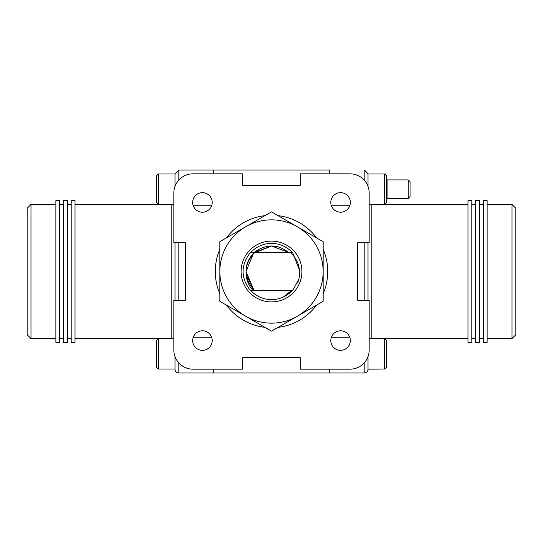 <?xml version="1.0" encoding="UTF-8"?>
<svg xmlns="http://www.w3.org/2000/svg" width="543" height="543" viewBox="0 0 543 543"><rect width="100%" height="100%" fill="white"/><g stroke="black" fill="none" stroke-linecap="round" stroke-linejoin="round"><path stroke-width="0.81" d="M340.556 192.663A9.774 9.774 0 0 0 330.782 202.444A9.774 9.774 0 0 0 340.556 212.218A9.774 9.774 0 0 0 350.337 202.444A9.774 9.774 0 0 0 340.556 192.663M202.444 192.663A9.774 9.774 0 0 0 192.663 202.444A9.774 9.774 0 0 0 202.444 212.218A9.774 9.774 0 0 0 212.218 202.444A9.774 9.774 0 0 0 202.444 192.663M202.444 330.782A9.774 9.774 0 0 0 192.663 340.556A9.774 9.774 0 0 0 202.444 350.337A9.774 9.774 0 0 0 212.218 340.556A9.774 9.774 0 0 0 202.444 330.782M340.556 330.782A9.774 9.774 0 0 0 330.782 340.556A9.774 9.774 0 0 0 340.556 350.337A9.774 9.774 0 0 0 350.337 340.556A9.774 9.774 0 0 0 340.556 330.782M364.183 362.894L364.183 372.993L329.716 372.993L329.716 369.165L329.716 372.993L213.284 372.993L213.284 369.165L213.284 372.993L178.817 372.993A3.828 3.828 0 0 1 174.989 369.165L174.989 356.547L174.989 369.043L158.352 369.043L158.352 338.642L173.835 338.642M246.169 274.663C246.637 280.799 248.952 286.127 253.113 290.648L250.452 290.648C240.63 277.88 240.63 265.12 250.452 252.352L254.613 252.352L271.595 245.972L254.613 252.352L257.104 250.418C267.998 243.943 278.423 244.588 288.387 252.352L271.5 245.972L254.613 252.352C248.124 258.373 245.307 265.812 246.169 274.663C245.314 265.853 248.131 258.414 254.613 252.352L292.548 252.352L299.953 271.5L298.894 279.211M250.452 290.648C240.63 277.88 240.63 265.12 250.452 252.352M298.331 280.975L297.523 283.012M253.113 290.648L292.548 290.648L298.888 279.224C300.937 268.683 298.093 259.724 290.349 252.352M291.34 290.648L283.371 296.994M254.613 252.352L271.5 245.972L288.387 252.352L271.5 245.972L254.613 252.352L271.5 245.972L288.387 252.352L271.5 245.972L254.613 252.352C243.203 265.12 243.203 277.88 254.613 290.648C243.203 277.88 243.203 265.12 254.613 252.352L271.5 245.972L288.387 252.352L271.5 245.972L253.445 253.445L245.972 271.5L253.852 289.948L246.162 274.636L253.852 289.948L246.162 274.636L253.852 289.948L246.162 274.636L253.852 289.948L246.162 274.636L253.852 289.948L246.162 274.636L253.852 289.948L246.162 274.636L253.852 289.948L245.972 271.5L253.445 253.445L271.595 245.972M173.835 242.775L173.835 192.989A19.148 19.148 0 0 1 192.989 173.835L242.775 173.835L242.775 185.326L300.225 185.326L300.225 173.835L350.011 173.835A19.148 19.148 0 0 1 369.165 192.989L369.165 242.775L357.674 242.775L357.674 300.225L369.165 300.225L369.165 350.011A19.148 19.148 0 0 1 350.011 369.165L300.225 369.165L300.225 357.674L242.775 357.674L242.775 369.165L192.989 369.165A19.148 19.148 0 0 1 173.835 350.011L173.835 300.225L185.326 300.225L185.326 242.775L173.835 242.775M329.716 170.007L329.716 173.835L329.716 170.007L213.284 170.007L213.284 173.835L213.284 170.007L178.817 170.007L329.716 170.007M254.321 252.352L257.104 250.418M30.978 338.527L27.15 334.692L27.15 208.308L30.978 204.473L30.978 338.527L55.875 338.527M75.022 338.527L171.154 338.527A3.828 3.828 0 0 1 172.104 338.642L158.352 338.642L156.499 340.495L156.499 367.197L158.352 369.043M75.022 204.473L171.154 204.473A3.828 3.828 0 0 0 172.104 204.358M178.817 362.894L178.817 372.993A3.828 3.828 0 0 1 174.989 369.165L174.989 369.043M71.194 200.645L71.194 342.355L75.022 342.355L75.022 200.645L71.194 200.645M63.538 200.645L63.538 342.355L67.366 342.355L67.366 200.645L63.538 200.645M55.875 200.645L55.875 342.355L59.703 342.355L59.703 200.645L55.875 200.645M67.366 338.527L71.194 338.527M67.366 204.473L71.194 204.473M59.703 338.527L63.538 338.527M59.703 204.473L63.538 204.473M30.978 204.473L55.875 204.473M174.989 300.225L174.989 242.775M174.989 186.453L174.989 173.835L178.817 170.007L178.817 180.106M487.125 204.473L512.022 204.473L515.85 208.308L515.85 334.692L512.022 338.527L487.125 338.527M467.978 338.527L371.846 338.527A3.828 3.828 0 0 0 370.896 338.642L384.648 338.642L384.648 369.043L368.011 369.165L368.011 356.547L368.011 369.165A3.828 3.828 0 0 1 364.183 372.993A3.828 3.828 0 0 0 368.011 369.165M467.978 204.473L371.846 204.473A3.828 3.828 0 0 1 370.896 204.358M471.806 342.355L467.978 342.355L467.978 200.645L471.806 200.645L471.806 342.355M479.462 342.355L475.634 342.355L475.634 200.645L479.462 200.645L479.462 342.355M487.125 342.355L483.297 342.355L483.297 200.645L487.125 200.645L487.125 342.355M475.634 338.527L471.806 338.527M475.634 204.473L471.806 204.473M483.297 338.527L479.462 338.527M483.297 204.473L479.462 204.473M384.648 173.957L384.648 204.358L386.501 202.505L386.501 175.803L384.648 173.957L368.011 173.957L368.011 186.453L368.011 173.835L364.591 170.027M368.011 300.225L368.011 242.775M512.022 204.473L512.022 338.527M278.091 327.341A56.228 56.228 0 0 0 316.562 305.132M323.153 293.709A56.228 56.228 0 0 0 323.153 249.291M316.562 237.868A56.228 56.228 0 0 0 278.091 215.659M264.909 215.659A56.228 56.228 0 0 0 226.438 237.868M219.847 249.291A56.228 56.228 0 0 0 219.847 293.709M226.438 305.132A56.228 56.228 0 0 0 264.909 327.341M241.099 271.5A30.401 30.401 0 0 0 271.5 301.901A30.401 30.401 0 0 0 301.901 271.5A30.401 30.401 0 0 0 271.5 241.099A30.401 30.401 0 0 0 241.099 271.5M292.093 290.648A28.121 28.121 0 0 1 250.907 290.648M250.907 252.352A28.121 28.121 0 0 1 292.093 252.352M219.847 241.676L271.5 211.851L323.153 241.676L323.153 271.5A51.653 51.653 0 0 0 245.674 226.764A51.653 51.653 0 0 0 219.847 271.5L219.847 241.676M323.153 301.324L323.153 271.5A51.653 51.653 0 0 1 297.326 316.236L271.5 331.149L245.674 316.236L219.847 301.324L219.847 271.5A51.653 51.653 0 0 0 297.326 316.236L323.153 301.324M174.989 173.957L158.352 173.957L158.352 204.358L173.835 204.358M158.352 204.358L156.499 202.505L156.499 175.803L158.352 173.957M408.248 179.916L408.248 198.399L410.06 196.586L410.06 181.722L408.248 179.916L387.105 179.916A1.364 1.364 0 0 1 386.501 179.774M408.248 198.399L387.105 198.399A1.364 1.364 0 0 0 386.501 198.541M385.74 204.358L385.74 203.265M385.74 175.05L385.74 173.957M369.165 338.642L384.648 338.642L386.501 340.495L386.501 367.197L384.648 369.043M171.154 338.527L171.154 204.473M193.24 337.257L211.648 337.257M178.817 242.775L178.817 300.225M193.24 205.743L211.648 205.743M371.846 338.527L371.846 204.473M368.011 173.835L364.183 170.007L364.183 180.106M349.76 205.743L331.352 205.743L349.76 205.743M349.76 337.257L331.352 337.257M364.183 242.775L364.183 300.225M387.105 179.916L387.105 198.399M178.817 170.007L174.989 173.835M369.165 204.358L384.648 204.358"/></g></svg>

